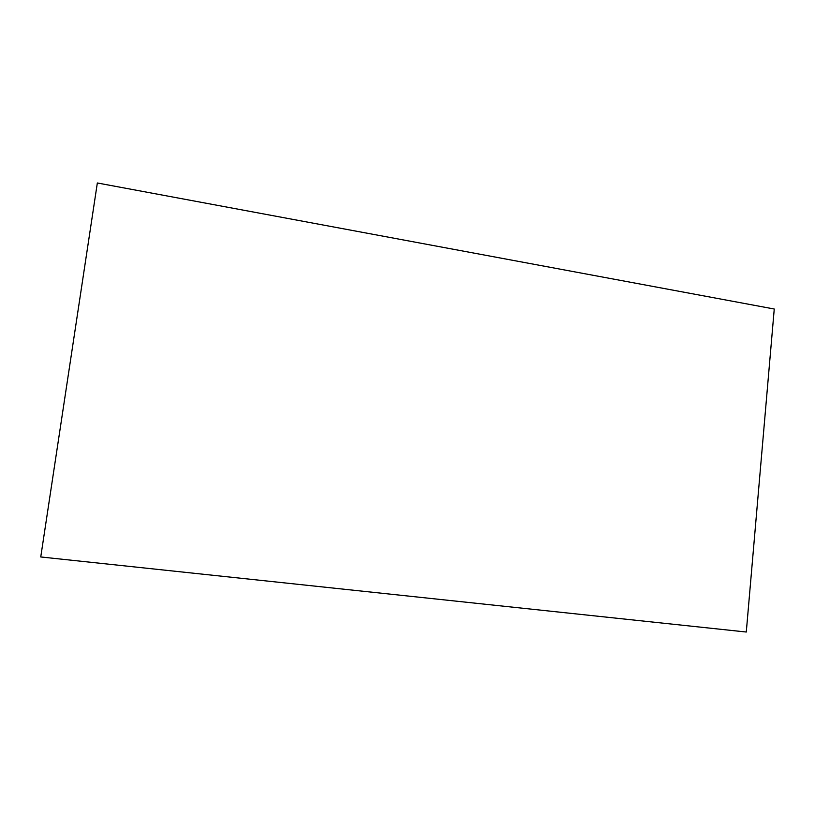 <?xml version="1.0" encoding="UTF-8"?>
<svg xmlns="http://www.w3.org/2000/svg" width="815" height="815" viewBox="0 0 815 815"><rect width="100%" height="100%" fill="white"/><g stroke="black" fill="none" stroke-linecap="round" stroke-linejoin="round"><path stroke-width="1.22" d="M746.285 632.022L774.25 309.017L97.342 182.978L40.75 556.961L746.285 632.022"/></g></svg>
